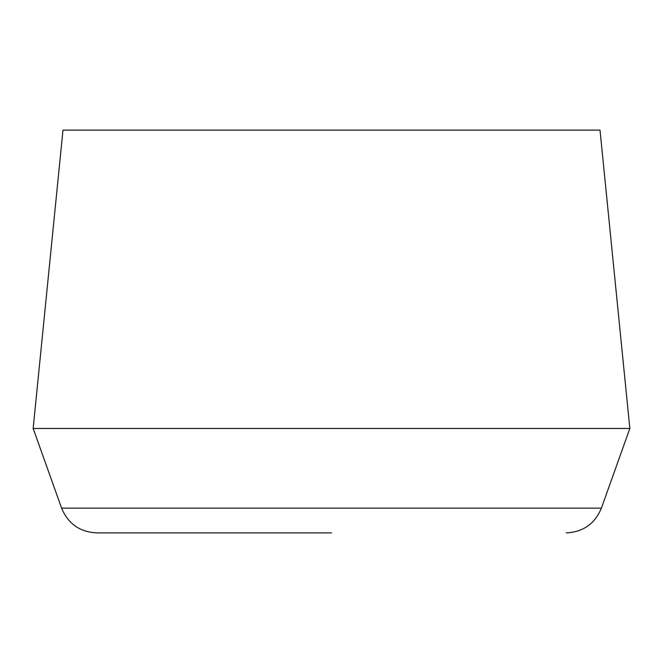 <?xml version="1.0" encoding="UTF-8"?>
<svg xmlns="http://www.w3.org/2000/svg" width="663" height="663" viewBox="0 0 663 663"><rect width="100%" height="100%" fill="white"/><g stroke="black" fill="none" stroke-linecap="round" stroke-linejoin="round"><path stroke-width="0.99" d="M331.5 532.886L96.723 532.886L331.5 532.886M629.85 428.464L600.015 130.114L62.985 130.114L33.15 428.464L629.85 428.464L601.399 508.14C594.893 523.77 583.191 532.024 566.277 532.886M33.15 428.464L61.601 508.14L601.399 508.14M61.601 508.14C68.107 523.77 79.809 532.024 96.723 532.886"/></g></svg>
